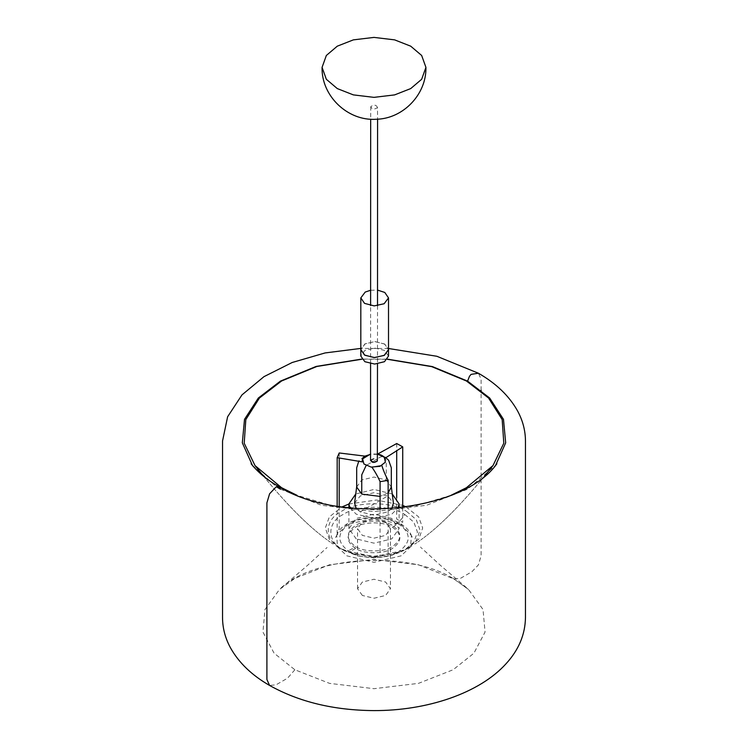 <?xml version="1.0" encoding="UTF-8"?>
<svg xmlns="http://www.w3.org/2000/svg" width="748" height="748" viewBox="0 0 748 748"><rect width="100%" height="100%" fill="white"/><g stroke="black" fill="none" stroke-linecap="round" stroke-linejoin="round"><path stroke-width="0.56" stroke-dasharray="3.74 2.81" d="M384.781 344.136L375.131 341.602L365.211 343.753L360.817 349.596L364.865 343.94L374.664 341.602L384.453 343.94L388.511 349.596L384.781 344.136M370.606 290.261L377.516 290.084M388.511 356.057L384.453 350.401L374.664 348.063L364.865 350.401L360.817 356.057M356.254 538.915L348.905 528.668L356.254 518.42L374 514.175L391.746 518.42L399.095 528.668L391.746 538.915L374 543.16L356.254 538.915M392.251 493.989L374 489.444L355.749 493.989M349.868 507.92L356.254 514.185L374 518.429L391.746 514.185L398.132 507.92M362.369 595.455L357.553 588.741L362.369 582.028L374 579.251L385.631 582.028L390.447 588.741L385.631 595.455L374 598.241L362.369 595.455M385.631 521.964L374 519.187L362.369 521.964L357.553 528.677L362.369 535.39L374 538.167L385.631 535.39L390.447 528.677L385.631 521.964M356.684 487.041L361.752 479.973L374 477.046L386.249 479.973L391.316 487.041M388.137 492.81L380.087 496.401M354.58 503.105L360.227 495.98L374 492.689L387.773 495.98L393.42 503.105M391.802 508.49L387.773 511.875L374 515.176L360.227 511.875L356.198 508.49M396.721 443.517L396.711 450.539M396.692 497.747L396.683 519.037L402.704 522.394L402.704 507.387M377.459 454.036L370.55 454.027M370.55 460.506L374.841 458.58L377.347 460.029M339.209 452.97L339.209 457.963M339.19 506.546L339.181 528.481L337.133 533.174L337.152 506.218M380.078 509.089L380.059 557.185L388.119 555.867L388.137 508.743M453.138 578.382L468.51 589.471L483.03 609.508L485.059 632.041L473.914 653.191L453.138 669.759L418.45 683.373L374 688.693L329.55 683.373L294.862 669.759L274.086 653.191L262.941 632.041L264.97 609.508L279.49 589.471L294.862 578.382L329.55 564.777L374 559.457L418.45 564.777L453.961 578.999L460.45 578.354L471.913 571.734L478.411 564.89L481.095 555.839L481.095 391.092M280.416 489.183L321.434 505.274L374 511.567L426.566 505.274L467.584 489.183L495.653 465.247M392.41 527.181C402.34 534.268 402.34 541.356 392.41 548.443C384.126 554.175 363.874 554.175 355.59 548.443C345.66 541.356 345.66 534.268 355.59 527.181C363.874 521.45 384.126 521.45 392.41 527.181L398.347 523.759C411.475 533.128 411.475 542.496 398.347 551.865C387.389 559.448 360.611 559.448 349.653 551.865C336.525 542.496 336.525 533.128 349.653 523.759C360.611 516.176 387.389 516.176 398.347 523.759M401.078 524.6L411.419 535.531L410.53 546.853L401.078 555.858L374 562.337L346.922 555.858L337.47 546.853L336.703 535.222L346.922 524.6L374 518.121L401.078 524.6M387.436 359.143L361.836 359.068M252.356 465.247L276.395 486.761M404.724 514.428L413.878 522.197L417.449 532.165L413.878 542.122L404.724 549.902L399.675 552.398L374 557.241L348.325 552.398L343.276 549.902C326.708 541.917 326.708 522.403 343.276 514.428C357.105 504.853 390.895 504.853 404.724 514.428C401.396 520.103 397.272 523.759 392.363 525.405C384.098 519.682 363.902 519.682 355.637 525.405C345.735 532.473 345.735 539.532 355.637 546.601C363.902 552.323 384.098 552.323 392.363 546.601C402.265 539.532 402.265 532.473 392.363 525.405M450.941 495.344L415.449 505.91L374 509.809L332.551 505.91L297.059 495.344M406.061 506.948L418.628 516.868L422.676 527.957L418.805 539.074L407.38 548.546L392.588 554.062L374 556.194L355.412 554.062L340.621 548.546L329.195 539.074L325.324 527.957L329.372 516.868L341.939 506.948M406.557 511.38L416.253 519.626L420.049 530.182L416.253 540.739L406.557 548.976L404.079 550.313L374 556.764L343.921 550.313L341.443 548.976C323.875 540.514 323.875 519.841 341.443 511.38C356.095 501.244 391.905 501.244 406.557 511.38M348.905 504.012L376.366 500.019L402.704 505.396M361.939 359.208L387.333 359.283M377.488 107.59C376.338 104.776 374.103 104.449 370.784 106.618C371.934 109.432 374.168 109.76 377.488 107.59L377.581 119.184M370.653 460.02C373.972 457.851 376.207 458.178 377.347 460.992M370.784 106.618L370.671 119.203M386.249 479.973L386.239 460.684L384.444 456.719L383.275 456.336L380.124 457.15L366.118 465.536M360.227 511.875L387.773 495.98M481.095 390.26L481.095 379.171L478.411 373.233M294.862 669.759L287.55 678.184L276.087 684.803L269.589 685.449M355.59 548.443L349.653 551.865M343.276 549.902C346.174 553.193 351.158 549.172 355.637 546.601M348.905 528.668L348.905 507.817M399.095 507.817L399.095 528.668M357.553 588.741L357.553 528.677M390.447 528.677L390.447 588.741M382.088 455.588L385.491 457.374M377.459 454.354L370.55 454.354M364.257 456.336L358.862 460.955M468.51 589.471L453.961 578.999C407.894 549.668 312.019 556.269 279.49 589.471M336.581 535.531C342.687 517.364 380.667 511.585 400.339 523.6C405.771 526.704 409.465 530.687 411.419 535.531M466.471 587.676L440.217 565.161L421.395 547.938M412.26 537.176L411.737 536.194M420.993 547.536L420.526 547.059M411.98 536.671L411.699 536.129M388.511 348.493L360.817 348.418M281.529 587.676L307.783 565.161L326.605 547.938M336.011 536.681L335.515 537.55M336.301 536.129L336.02 536.671M327.054 547.489L326.558 547.975M336.048 536.606L335.74 537.176M399.675 552.398L389.428 556.054L374.103 557.924L358.133 555.942L348.325 552.398M408.698 547.798L413.766 544.722M478.262 483.638L481.375 479.907M471.464 491.558L474.494 488.051M464.789 499.056L467.734 495.774M458.225 506.134L461.086 503.086M448.594 515.98L451.315 513.268M442.302 522.01L444.92 519.542M436.103 527.639L438.618 525.395M426.94 535.288L429.277 533.408M417.851 542.01L420.002 540.505M414.822 544.039L416.898 542.665M481.703 479.515L484.863 475.681M474.849 487.649L477.925 484.031M468.108 495.354L471.1 491.969M461.497 502.647L464.396 499.486M454.99 509.519L457.804 506.583M445.443 519.047L448.108 516.457M439.198 524.881L441.759 522.525M433.036 530.295L435.495 528.172M423.901 537.634L426.182 535.877M451.783 512.801L454.55 509.977M429.978 532.838L432.381 530.846M420.881 539.869L423.097 538.242M407.38 548.546L405.575 549.528M340.621 548.546L342.425 549.528M404.079 550.313L402.377 551.154M343.921 550.313L345.623 551.154M339.302 547.798L334.234 544.722M266.625 479.907L269.738 483.638M273.506 488.051L276.536 491.558M280.266 495.774L283.212 499.056M286.914 503.086L289.775 506.134M296.685 513.268L299.406 515.98M303.08 519.542L305.698 522.01M309.382 525.395L311.897 527.639M318.723 533.408L321.06 535.288M327.998 540.505L330.149 542.01M331.102 542.665L333.178 544.039M263.137 475.681L266.297 479.515M270.075 484.031L273.151 487.649M276.9 491.969L279.892 495.354M283.604 499.486L286.503 502.647M290.196 506.583L293.01 509.519M299.892 516.457L302.557 519.047M306.241 522.525L308.802 524.881M312.505 528.172L314.964 530.295M321.818 535.877L324.099 537.634M315.619 530.846L318.022 532.838M324.903 538.242L327.119 539.869M293.45 509.977L296.217 512.801M377.516 305.736L377.488 363.883M370.578 363.696L370.606 305.549"/><path stroke-width="1.12" d="M377.516 290.084L384.781 292.449L388.511 297.91L388.511 356.057L384.453 361.714L374.664 364.052L364.865 361.714L360.817 356.057L360.817 349.596L364.538 355.057L374.187 357.581L384.117 355.44L388.511 349.596L384.453 355.253L374.664 357.591L364.865 355.253L360.817 349.596L360.817 297.91L365.211 292.066L370.606 290.261M388.511 297.91L384.117 303.753L374.187 305.895L364.538 303.37L360.817 297.91M355.749 493.989L348.905 503.937L349.868 507.92M398.132 507.92L399.095 503.937L392.251 493.989M385.491 457.374L388.642 460.282L391.307 467.752L391.316 487.041L388.137 492.81M380.087 496.401L361.752 494.11L356.684 487.041L356.693 467.743L358.862 460.955M391.269 486.303L393.42 503.105L391.802 508.49M356.198 508.49L354.58 503.105L356.731 486.303M402.733 446.883L396.721 443.517L377.647 454.055C381.228 454.784 383.696 456.168 385.061 458.206L402.733 446.883L402.704 507.387M396.711 450.539L396.692 497.747M370.55 454.027L362.612 458.861L363.921 463.984L371.139 467.079L380.031 466.331L385.388 462.161L384.257 457.215L377.459 454.036M377.347 460.029L377.347 460.992L373.159 462.442L370.653 460.02C371.793 462.844 374.028 463.162 377.347 460.992L377.488 363.883M362.49 461.909C361.789 459.758 362.63 457.832 365.005 456.13L339.209 452.97L337.17 457.654L362.49 461.909M339.209 457.963L339.19 506.546M337.152 506.218L337.17 457.654M388.137 508.743L388.147 480.347L380.087 481.665L380.078 509.089M380.087 481.665C377.862 476.635 375.141 471.81 371.934 467.191L381.863 465.565C383.341 470.464 385.435 475.391 388.147 480.347M495.653 465.247L505.676 442.835L503.488 419.357L489.66 398.02L467.584 381.125L432.4 366.585L387.436 359.143M361.836 359.068L316.152 366.436L280.416 381.125L258.341 398.02L244.512 419.357L242.324 442.835L252.356 465.247M276.395 486.761L280.416 489.183L278.256 486.303C339.639 524.909 463.302 511.772 496.887 463.723L494.465 466.789M387.333 359.283L431.699 366.642L466.425 380.984L488.566 398.029L502.179 419.591L503.797 443.218L492.979 465.593L466.425 487.705L450.941 495.344M297.059 495.344L281.575 487.705L255.021 465.593L244.203 443.218L245.821 419.591L259.434 398.029L281.575 380.984L316.843 366.483L361.939 359.208M341.939 506.948L348.905 504.012M402.704 505.396L406.061 506.948M337.283 46.18L353.374 39.868L374 37.4L394.626 39.868L410.717 46.18L421.657 55.474L425.93 67.376L421.657 79.288L410.717 88.582L394.626 94.893L374 97.362L353.374 94.893L337.283 88.582L326.343 79.288L322.07 67.376L326.343 55.474L337.283 46.18M361.752 494.11L361.761 474.812L366.118 465.536M481.095 391.092L481.095 390.26M253.535 466.789L251.113 463.723C257.761 472.138 266.802 479.664 278.256 486.303L276.087 486.939L269.589 493.792L266.905 502.834L266.905 679.502L269.589 685.449C299.05 701.923 333.786 710.301 373.785 710.6C427.332 710.806 479.515 693.125 506.022 663.775C518.691 649.975 525.171 634.613 525.461 617.67L525.461 441.002C525.405 430.521 522.759 420.479 517.532 410.876C509.201 395.982 496.167 383.434 478.411 373.233L471.044 374.383L469.454 376.347L467.584 381.125M348.905 507.817L348.905 503.937M399.095 503.937L399.095 507.817M382.088 455.588L377.459 454.354M370.55 454.354L364.257 456.336M269.589 685.449C251.833 675.248 238.799 662.7 230.468 647.805C225.242 638.203 222.595 628.161 222.539 617.67L222.539 441.002L227.616 416.767L241.978 394.897L263.969 376.655L292.188 362.5L325.081 352.944L360.817 348.418M478.411 373.233L436.851 356.272L388.511 348.493M492.979 465.593L492.221 466.546M485.181 475.298L488.379 471.352M488.687 470.969L491.932 466.911M484.33 476.326L484.863 475.681M255.021 465.593L255.779 466.546M259.621 471.352L262.819 475.298M256.068 466.911L259.313 470.969M263.137 475.681L263.67 476.326M377.581 119.184L377.516 305.736M370.55 460.506L370.578 363.696M370.606 305.549L370.671 119.203M425.93 67.376C426.575 94.304 403.191 118.736 376.272 119.259C347.745 121.288 321.285 95.959 322.07 67.376"/></g></svg>
